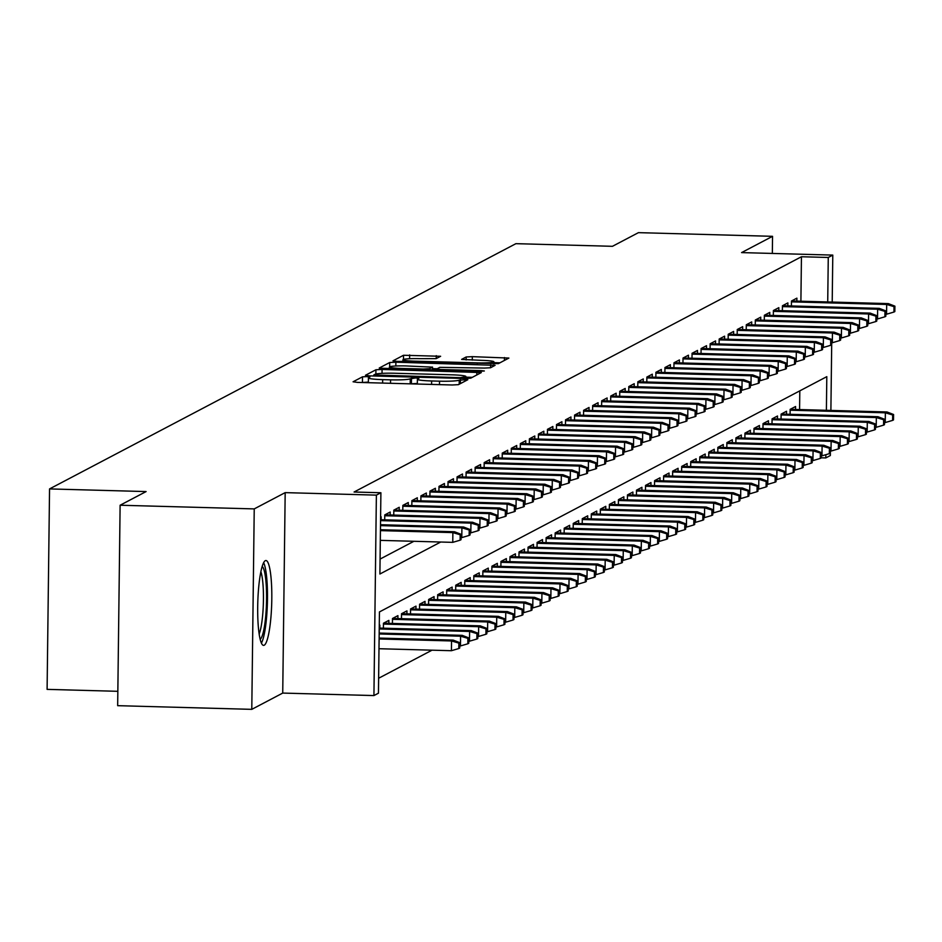<?xml version="1.0" encoding="UTF-8"?>
<svg xmlns="http://www.w3.org/2000/svg" width="942" height="942" viewBox="0 0 942 942"><rect width="100%" height="100%" fill="white"/><g stroke="black" fill="none" stroke-linecap="round" stroke-linejoin="round"><path stroke-width="1.41" d="M366.815 376.6L362.505 376.824L353.085 381.781L357.454 382.393L452.231 384.984L458.389 384.666L467.809 379.708L459.225 380.144A17.086 1.554 0.7 0 1 439.537 381.18L431.636 380.968A17.086 1.554 0.7 0 1 417.388 379.261A17.086 1.554 0.7 0 1 417.624 379.014L418.896 378.307L415.787 377.942L410.253 378.802A17.086 1.554 0.7 0 1 390.565 379.838L382.664 379.626A17.086 1.554 0.7 0 1 368.416 377.919A17.086 1.554 0.7 0 1 368.663 377.671L369.935 376.977L366.815 376.6M368.369 382.099L361.916 382.511M417.341 383.441L410.889 383.853M265.267 560.69A42.437 6.971 91.6 0 0 257.731 604.705A42.437 6.971 91.6 0 0 263.595 645.364A42.437 6.971 91.6 0 0 264.243 645.211A42.437 6.971 91.6 0 0 271.767 601.184A42.437 6.971 91.6 0 0 265.915 560.525A42.437 6.971 91.6 0 0 265.267 560.69M440.632 356.276L403.517 355.264L392.967 360.845L397.418 361.375L498.353 363.647L508.892 358.066L472.319 356.653L466.172 356.971L461.615 359.408L481.998 360.374A14.283 1.295 0.7 0 1 493.902 361.799A14.283 1.295 0.7 0 1 477.253 362.87L414.857 361.163A14.283 1.295 0.7 0 1 402.952 359.738A14.283 1.295 0.7 0 1 419.602 358.667L436.158 358.631L440.632 356.276M800.9 301.216L801.442 256.742L828.265 257.472L832.787 255.094L832.21 302.064M120.117 505.23L254.234 508.904L251.785 709.35L117.668 705.676L120.117 505.23L146.104 491.571L49.549 488.922L515.898 243.672L612.453 246.309L638.441 232.65L772.546 236.324L741.589 252.597L832.787 255.094M251.785 709.35L282.73 693.077L285.179 492.631L254.234 508.904M285.179 492.631L376.376 495.127L380.898 492.748L379.897 574.008L440.715 542.027M801.442 256.742L354.074 492.018L380.898 492.748M382.075 369.441L375.929 369.77L365.461 375.269L369.829 375.882L464.606 378.484L470.764 378.154L481.303 372.573L382.075 369.441L382.028 373.362M379.249 368.016L389.717 362.517L395.875 362.187L495.103 365.319L490.547 367.757L484.4 368.075L439.808 367.345L436.758 368.993L441.209 369.523L481.232 370.618L484.341 370.983L479.984 371.266L379.249 368.181M772.334 253.445L772.546 236.324M381.121 519.737L381.157 516.793L380.603 517.087M390.165 514.991L390.2 512.036L384.772 514.897L384.713 519.843M399.196 510.234L399.231 507.291L393.815 510.14L393.756 515.086M408.239 505.477L408.275 502.533L402.846 505.383L402.787 510.328M417.271 500.732L417.306 497.776L411.889 500.638L411.831 505.583M426.314 495.975L426.349 493.031L420.921 495.881L420.862 500.826M435.345 491.218L435.381 488.274L429.964 491.123L429.905 496.069M444.388 486.472L444.424 483.517L438.996 486.378L438.937 491.324M453.42 481.715L453.467 478.772L448.039 481.621L447.98 486.567M462.463 476.958L462.498 474.014L457.082 476.864L457.011 481.809M471.506 472.213L471.542 469.257L466.113 472.119L466.055 477.064M480.538 467.456L480.573 464.512L475.157 467.362L475.086 472.307M489.581 462.699L489.616 459.755L484.188 462.604L484.129 467.55M498.612 457.953L498.648 455.01L493.231 457.859L493.172 462.805M507.656 453.196L507.691 450.252L502.263 453.102L502.204 458.048M516.687 448.439L516.722 445.495L511.306 448.345L511.247 453.29M525.73 443.694L525.766 440.75L520.337 443.6L520.278 448.545M534.762 438.937L534.797 435.993L529.38 438.842L529.322 443.788M543.805 434.18L543.84 431.236L538.412 434.085L538.353 439.031M552.836 429.434L552.872 426.49L547.455 429.34L547.396 434.286M561.879 424.677L561.915 421.733L556.486 424.583L556.428 429.528M570.911 419.932L570.958 416.976L565.53 419.838L565.471 424.783M579.954 415.175L579.989 412.231L574.573 415.081L574.502 420.026M588.997 410.418L589.033 407.474L583.604 410.323L583.545 415.269M598.029 405.672L598.064 402.717L592.648 405.578L592.589 410.524M607.072 400.915L607.107 397.971L601.679 400.821L601.62 405.767M616.103 396.158L616.139 393.214L610.722 396.064L610.663 401.009M625.147 391.413L625.182 388.457L619.754 391.319L619.695 396.264M634.178 386.656L634.213 383.712L628.797 386.561L628.738 391.507M643.221 381.899L643.256 378.955L637.828 381.804L637.769 386.75M652.253 377.153L652.288 374.198L646.871 377.059L646.813 382.005M661.296 372.396L661.331 369.452L655.903 372.302L655.844 377.247M670.327 367.639L670.363 364.695L664.946 367.545L664.887 372.49M679.37 362.894L679.406 359.95L673.977 362.8L673.919 367.745M688.414 358.137L688.449 355.193L683.021 358.042L682.962 362.988M697.445 353.38L697.48 350.436L692.064 353.285L691.993 358.231M706.488 348.634L706.524 345.69L701.095 348.54L701.036 353.486M715.52 343.877L715.555 340.933L710.138 343.783L710.08 348.728M724.563 339.12L724.598 336.176L719.17 339.026L719.111 343.971M733.594 334.375L733.63 331.431L728.213 334.28L728.154 339.226M742.637 329.618L742.673 326.674L737.245 329.523L737.186 334.469M751.669 324.86L751.704 321.917L746.288 324.778L746.229 329.724M760.712 320.115L760.747 317.171L755.319 320.021L755.26 324.966M769.744 315.358L769.779 312.414L764.362 315.264L764.303 320.209M778.787 310.613L778.822 307.657L773.394 310.519L773.335 315.464M787.818 305.856L787.865 302.912L782.437 305.761L782.378 310.707M380.085 559.077L413.891 541.297M791.41 305.95L791.48 301.004L796.897 298.155L796.861 301.099M378.625 678.264L432.025 650.18M799.581 409.558L799.805 390.859M379.803 628.09L379.838 625.147L379.273 625.441M383.394 628.184L383.453 623.239L388.869 620.389L388.834 623.333M392.425 623.439L392.484 618.494L397.913 615.632L397.877 618.588M401.469 618.682L401.527 613.737L406.944 610.887L406.909 613.831M410.5 613.925L410.559 608.979L415.987 606.13L415.952 609.074M419.543 609.18L419.602 604.234L425.019 601.373L424.983 604.328M428.575 604.423L428.634 599.477L434.062 596.627L434.026 599.571M437.618 599.665L437.677 594.72L443.105 591.87L443.058 594.814M446.649 594.92L446.72 589.975L452.136 587.113L452.101 590.069M455.692 590.163L455.751 585.217L461.18 582.368L461.144 585.312M464.736 585.406L464.795 580.46L470.211 577.611L470.176 580.555M473.767 580.661L473.826 575.715L479.254 572.854L479.219 575.809M482.81 575.903L482.869 570.958L488.286 568.108L488.25 571.052M491.842 571.146L491.901 566.201L497.329 563.351L497.294 566.295M500.885 566.401L500.944 561.456L506.36 558.606L506.325 561.55M509.916 561.644L509.975 556.698L515.404 553.849L515.368 556.793M518.96 556.887L519.018 551.941L524.435 549.092L524.4 552.036M527.991 552.142L528.05 547.196L533.478 544.346L533.443 547.29M537.034 547.384L537.093 542.439L542.51 539.589L542.474 542.533M546.066 542.627L546.136 537.682L551.553 534.832L551.517 537.776M555.109 537.882L555.168 532.937L560.596 530.087L560.561 533.031M564.14 533.125L564.211 528.179L569.627 525.33L569.592 528.274M573.183 528.38L573.242 523.434L578.671 520.573L578.635 523.528M582.227 523.622L582.286 518.677L587.702 515.827L587.667 518.771M591.258 518.865L591.317 513.92L596.745 511.07L596.71 514.014M600.301 514.12L600.36 509.175L605.777 506.313L605.741 509.269M609.333 509.363L609.392 504.417L614.82 501.568L614.785 504.512M618.376 504.606L618.435 499.66L623.851 496.811L623.816 499.755M627.407 499.861L627.466 494.915L632.894 492.054L632.859 495.009M636.451 495.103L636.509 490.158L641.926 487.308L641.891 490.252M645.482 490.346L645.541 485.401L650.969 482.551L650.934 485.495M654.525 485.601L654.584 480.655L660.012 477.794L659.965 480.75M663.557 480.844L663.627 475.898L669.044 473.049L669.008 475.993M672.6 476.087L672.659 471.141L678.087 468.292L678.052 471.236M681.631 471.341L681.702 466.396L687.118 463.546L687.083 466.49M690.674 466.584L690.733 461.639L696.162 458.789L696.126 461.733M699.718 461.827L699.776 456.882L705.193 454.032L705.158 456.976M708.749 457.082L708.808 452.136L714.236 449.287L714.201 452.231M717.792 452.325L717.851 447.379L723.268 444.53L723.232 447.474M726.824 447.568L726.883 442.622L732.311 439.773L732.275 442.716M735.867 442.822L735.926 437.877L741.342 435.027L741.307 437.971M744.898 438.065L744.957 433.12L750.385 430.27L750.35 433.214M753.941 433.32L754 428.375L759.417 425.513L759.382 428.469M762.973 428.563L763.032 423.617L768.46 420.768L768.425 423.712M772.016 423.806L772.075 418.86L777.503 416.011L777.456 418.954M781.048 419.06L781.118 414.115L786.535 411.254L786.499 414.209M790.091 414.303L790.15 409.358L795.578 406.508L795.543 409.452M49.549 488.922L47.1 689.367L117.844 691.31M830.385 451.065L830.338 455.539L825.816 457.918L825.851 454.692M821.212 457.8L825.816 457.918M826.393 410.3L826.805 376.659L379.438 611.935L378.448 693.194L373.927 695.573L376.376 495.127M282.73 693.077L373.927 695.573M831.715 342.711L830.891 410.418M827.724 301.946L828.265 257.472M472.319 377.342L465.89 377.165M373.809 374.963L460.061 377.671L465.654 376.765A17.086 1.554 0.7 0 0 465.89 376.517A17.086 1.554 0.7 0 0 451.642 374.81L394.78 373.256A17.086 1.554 0.7 0 0 375.093 374.28L373.809 374.963M388.092 368.758L389.399 368.063M432.484 368.616L437.147 368.746M406.073 365.932A14.283 1.295 0.7 0 0 389.411 367.003A14.283 1.295 0.7 0 0 401.327 368.428L423.311 369.028L429.458 368.711L432.437 367.144L406.073 365.932M499.919 362.823L493.902 362.658M402.929 360.951L401.893 361.493M458.789 648.543L459.696 648.061L459.767 642.644L458.86 643.127L458.789 648.543L451.43 650.71L451.548 640.96L453.173 640.101L379.12 638.075M458.86 643.127L451.548 640.96L379.108 638.97M451.43 650.71L378.99 648.72M453.173 640.101L459.767 642.644M380.309 540.367L452.761 542.356L452.878 532.607L380.427 530.617M460.179 534.773L460.12 540.19L461.015 539.719L461.085 534.302L460.179 534.773L452.878 532.607L454.503 531.747L380.438 529.722M452.761 542.356L460.12 540.19M461.085 534.302L454.503 531.747M261.429 643.103A42.166 6.935 91.6 0 0 267.387 603.021A42.166 6.935 91.6 0 0 263.642 562.668M262.182 566.413A36.726 6.041 -88.4 0 1 266.492 602.998A36.726 6.041 -88.4 0 1 260.192 639.3M259.168 633.954A34.006 5.593 91.6 0 0 263.371 602.915A34.006 5.593 91.6 0 0 260.875 571.676M467.833 643.786L468.739 643.315L468.798 637.899L467.891 638.37L467.833 643.786L460.473 645.953L460.591 636.203L462.216 635.344L379.179 633.071M467.891 638.37L460.591 636.203L379.167 633.966M460.473 645.953L459.72 645.929M462.216 635.344L468.798 637.899M476.864 639.029L477.771 638.558L477.841 633.142L476.935 633.613L476.864 639.029L469.505 641.196L469.622 631.446L471.247 630.598L379.237 628.078M476.935 633.613L469.622 631.446L379.226 628.973M469.505 641.196L468.763 641.184M471.247 630.598L477.841 633.142M485.907 634.284L486.814 633.801L486.873 628.385L485.978 628.867L485.907 634.284L478.548 636.451L478.666 626.701L480.29 625.841L383.547 623.192M485.978 628.867L478.666 626.701L383.441 624.087M478.548 636.451L477.794 636.427M480.29 625.841L486.873 628.385M494.939 629.527L495.845 629.056L495.916 623.639L495.009 624.11L494.939 629.527L487.579 631.693L487.697 621.944L489.334 621.084L392.59 618.435M495.009 624.11L487.697 621.944L392.473 619.33M487.579 631.693L486.837 631.67M489.334 621.084L495.916 623.639M461.05 537.588L461.792 537.599L461.91 527.85L380.497 525.624M469.222 530.016L469.151 535.433L470.058 534.962L470.129 529.545L469.222 530.016L461.91 527.85L463.535 527.002L380.509 524.718M461.792 537.599L469.151 535.433M470.129 529.545L463.535 527.002M470.082 532.831L470.835 532.854L470.953 523.104L380.556 520.62M478.253 525.271L478.195 530.687L479.101 530.205L479.16 524.788L478.253 525.271L470.953 523.104L472.578 522.245L380.568 519.725M470.835 532.854L478.195 530.687M479.16 524.788L472.578 522.245M479.125 528.073L479.867 528.097L479.984 518.347L384.76 515.733M487.297 520.514L487.226 525.93L488.133 525.459L488.203 520.043L487.297 520.514L479.984 518.347L481.609 517.488L384.866 514.838M479.867 528.097L487.226 525.93M488.203 520.043L481.609 517.488M488.156 523.328L488.91 523.34L489.028 513.59L393.803 510.988M496.328 515.757L496.269 521.173L497.176 520.702L497.235 515.286L496.328 515.757L489.028 513.59L490.652 512.742L393.909 510.093M488.91 523.34L496.269 521.173M497.235 515.286L490.652 512.742M503.982 624.77L504.888 624.299L504.947 618.882L504.052 619.353L503.982 624.77L496.622 626.936L496.74 617.187L498.365 616.339L401.622 613.689M504.052 619.353L496.74 617.187L401.516 614.584M496.622 626.936L495.869 626.925M498.365 616.339L504.947 618.882M497.199 518.571L497.941 518.595L498.059 508.845L402.835 506.231M505.371 511.011L505.301 516.428L506.207 515.945L506.278 510.529L505.371 511.011L498.059 508.845L499.684 507.985L402.94 505.336M497.941 518.595L505.301 516.428M506.278 510.529L499.684 507.985M513.025 620.024L513.92 619.542L513.991 614.125L513.084 614.608L513.025 620.024L505.654 622.191L505.772 612.441L507.408 611.582L410.665 608.932M513.084 614.608L505.772 612.441L410.559 609.827M505.654 622.191L504.912 622.167M507.408 611.582L513.991 614.125M506.231 513.814L506.984 513.837L507.102 504.088L411.878 501.474M514.414 506.254L514.344 511.671L515.25 511.2L515.309 505.783L514.414 506.254L507.102 504.088L508.727 503.228L411.984 500.579M506.984 513.837L514.344 511.671M515.309 505.783L508.727 503.228M522.056 615.267L522.963 614.796L523.022 609.38L522.127 609.851L522.056 615.267L514.697 617.434L514.815 607.684L516.44 606.825L419.696 604.175M522.127 609.851L514.815 607.684L419.59 605.07M514.697 617.434L513.943 617.41M516.44 606.825L523.022 609.38M515.274 509.069L516.016 509.08L516.134 499.331L420.909 496.728M523.446 501.497L523.375 506.914L524.282 506.443L524.353 501.026L523.446 501.497L516.134 499.331L517.77 498.483L421.027 495.833M516.016 509.08L523.375 506.914M524.353 501.026L517.77 498.483M531.1 610.522L531.995 610.039L532.065 604.623L531.158 605.094L531.1 610.522L523.728 612.677L523.858 602.927L525.483 602.079L428.74 599.43M531.158 605.094L523.858 602.927L428.634 600.325M523.728 612.677L522.987 612.665M525.483 602.079L532.065 604.623M524.305 504.311L525.059 504.335L525.177 494.585L429.952 491.971M532.489 496.752L532.418 502.168L533.325 501.686L533.384 496.269L532.489 496.752L525.177 494.585L526.802 493.726L430.058 491.076M525.059 504.335L532.418 502.168M533.384 496.269L526.802 493.726M540.131 605.765L541.038 605.282L541.108 599.866L540.202 600.348L540.131 605.765L532.772 607.931L532.889 598.182L534.514 597.322L437.771 594.673M540.202 600.348L532.889 598.182L437.665 595.568M532.772 607.931L532.03 607.908M534.514 597.322L541.108 599.866M533.349 499.554L534.09 499.578L534.208 489.828L438.996 487.214M541.52 491.995L541.462 497.411L542.356 496.94L542.427 491.524L541.52 491.995L534.208 489.828L535.845 488.969L439.102 486.319M534.09 499.578L541.462 497.411M542.427 491.524L535.845 488.969M549.174 601.008L550.069 600.537L550.14 595.12L549.233 595.591L549.174 601.008L541.803 603.174L541.933 593.425L543.558 592.565L446.814 589.916M549.233 595.591L541.933 593.425L446.708 590.822M541.803 603.174L541.061 603.151M543.558 592.565L550.14 595.12M542.392 494.809L543.134 494.821L543.251 485.071L448.027 482.469M550.564 487.238L550.493 492.666L551.4 492.183L551.459 486.767L550.564 487.238L543.251 485.071L544.876 484.223L448.133 481.574M543.134 494.821L550.493 492.666M551.459 486.767L544.876 484.223M558.206 596.262L559.112 595.78L559.183 590.363L558.276 590.834L558.206 596.262L550.846 598.429L550.964 588.668L552.589 587.82L455.846 585.17M558.276 590.834L550.964 588.668L455.74 586.065M550.846 598.429L550.104 598.405M552.589 587.82L559.183 590.363M551.423 490.052L552.165 490.075L552.295 480.326L457.07 477.712M559.595 482.492L559.536 487.909L560.431 487.438L560.502 482.01L559.595 482.492L552.295 480.326L553.92 479.466L457.176 476.817M552.165 490.075L559.536 487.909M560.502 482.01L553.92 479.466M567.249 591.505L568.156 591.034L568.214 585.606L567.308 586.089L567.249 591.505L559.889 593.672L560.007 583.922L561.632 583.063L464.889 580.413M567.308 586.089L560.007 583.922L464.783 581.308M559.889 593.672L559.136 593.648M561.632 583.063L568.214 585.606M560.466 485.295L561.208 485.318L561.326 475.569L466.102 472.966M568.638 477.735L568.568 483.152L569.474 482.681L569.545 477.264L568.638 477.735L561.326 475.569L562.951 474.709L466.208 472.06M561.208 485.318L568.568 483.152M569.545 477.264L562.951 474.709M576.28 586.748L577.187 586.277L577.258 580.861L576.351 581.332L576.28 586.748L568.921 588.915L569.039 579.165L570.664 578.306L473.92 575.656M576.351 581.332L569.039 579.165L473.814 576.563M568.921 588.915L568.179 588.891M570.664 578.306L577.258 580.861M569.498 480.55L570.251 480.573L570.369 470.812L475.145 468.209M577.67 472.978L577.611 478.406L578.506 477.924L578.576 472.507L577.67 472.978L570.369 470.812L571.994 469.964L475.251 467.314M570.251 480.573L577.611 478.406M578.576 472.507L571.994 469.964M585.323 582.003L586.23 581.52L586.289 576.104L585.382 576.586L585.323 582.003L577.964 584.17L578.082 574.408L579.707 573.56L482.963 570.911M585.382 576.586L578.082 574.408L482.857 571.806M577.964 584.17L577.211 584.146M579.707 573.56L586.289 576.104M578.541 475.792L579.283 475.816L579.401 466.066L484.176 463.452M586.713 468.233L586.642 473.649L587.549 473.178L587.62 467.75L586.713 468.233L579.401 466.066L581.026 465.207L484.282 462.557M579.283 475.816L586.642 473.649M587.62 467.75L581.026 465.207M594.355 577.246L595.262 576.775L595.332 571.358L594.426 571.829L594.355 577.246L586.996 579.412L587.113 569.663L588.738 568.803L491.995 566.154M594.426 571.829L587.113 569.663L491.889 567.049M586.996 579.412L586.254 579.389M588.738 568.803L595.332 571.358M587.572 471.047L588.326 471.059L588.444 461.309L493.219 458.707M595.744 463.476L595.685 468.892L596.592 468.421L596.651 463.005L595.744 463.476L588.444 461.309L590.069 460.45L493.325 457.8M588.326 471.059L595.685 468.892M596.651 463.005L590.069 460.45M603.398 572.489L604.305 572.018L604.364 566.601L603.469 567.072L603.398 572.489L596.039 574.655L596.156 564.906L597.781 564.046L501.038 561.397M603.469 567.072L596.156 564.906L500.932 562.303M596.039 574.655L595.285 574.644M597.781 564.046L604.364 566.601M596.616 466.29L597.358 466.314L597.475 456.552L502.251 453.95M604.788 458.73L604.717 464.147L605.624 463.664L605.694 458.248L604.788 458.73L597.475 456.552L599.1 455.704L502.357 453.055M597.358 466.314L604.717 464.147M605.694 458.248L599.1 455.704M612.43 567.743L613.336 567.261L613.407 561.844L612.5 562.327L612.43 567.743L605.07 569.91L605.188 560.149L606.825 559.301L510.081 556.651M612.5 562.327L605.188 560.149L509.963 557.546M605.07 569.91L604.328 569.886M606.825 559.301L613.407 561.844M605.647 461.533L606.401 461.556L606.518 451.807L511.294 449.193M613.819 453.973L613.76 459.39L614.667 458.919L614.726 453.502L613.819 453.973L606.518 451.807L608.143 450.947L511.4 448.298M606.401 461.556L613.76 459.39M614.726 453.502L608.143 450.947M621.473 562.986L622.379 562.515L622.438 557.099L621.543 557.57L621.473 562.986L614.113 565.153L614.231 555.403L615.856 554.544L519.113 551.894M621.543 557.57L614.231 555.403L519.007 552.789M614.113 565.153L613.36 565.129M615.856 554.544L622.438 557.099M614.69 456.788L615.432 456.799L615.55 447.05L520.325 444.447M622.862 449.216L622.792 454.633L623.698 454.162L623.769 448.745L622.862 449.216L615.55 447.05L617.187 446.19L520.443 443.541M615.432 456.799L622.792 454.633M623.769 448.745L617.187 446.19M630.516 558.229L631.411 557.758L631.481 552.342L630.575 552.813L630.516 558.229L623.145 560.396L623.263 550.646L624.899 549.787L528.156 547.137M630.575 552.813L623.263 550.646L528.05 548.044M623.145 560.396L622.403 560.384M624.899 549.787L631.481 552.342M623.722 452.03L624.475 452.054L624.593 442.293L529.369 439.69M631.905 444.471L631.835 449.887L632.741 449.405L632.8 443.988L631.905 444.471L624.593 442.293L626.218 441.445L529.475 438.795M624.475 452.054L631.835 449.887M632.8 443.988L626.218 441.445M639.547 553.484L640.454 553.001L640.513 547.585L639.618 548.067L639.547 553.484L632.188 555.65L632.306 545.901L633.931 545.041L537.187 542.392M639.618 548.067L632.306 545.901L537.081 543.287M632.188 555.65L631.434 555.627M633.931 545.041L640.513 547.585M632.765 447.273L633.507 447.297L633.625 437.547L538.412 434.933M640.937 439.714L640.866 445.13L641.773 444.659L641.843 439.243L640.937 439.714L633.625 437.547L635.261 436.688L538.518 434.038M633.507 447.297L640.866 445.13M641.843 439.243L635.261 436.688M648.591 548.727L649.485 548.256L649.556 542.839L648.649 543.31L648.591 548.727L641.219 550.893L641.349 541.144L642.974 540.284L546.23 537.635M648.649 543.31L641.349 541.144L546.125 538.53M641.219 550.893L640.478 550.87M642.974 540.284L649.556 542.839M641.796 442.528L642.55 442.54L642.668 432.79L547.443 430.188M649.98 434.957L649.909 440.373L650.816 439.902L650.875 434.486L649.98 434.957L642.668 432.79L644.293 431.942L547.549 429.281M642.55 442.54L649.909 440.373M650.875 434.486L644.293 431.942M657.622 543.97L658.529 543.499L658.599 538.082L657.693 538.553L657.622 543.97L650.263 546.136L650.38 536.387L652.005 535.539L555.262 532.889M657.693 538.553L650.38 536.387L555.156 533.784M650.263 546.136L649.521 546.125M652.005 535.539L658.599 538.082M650.84 437.771L651.581 437.795L651.711 428.045L556.486 425.431M659.011 430.211L658.953 435.628L659.847 435.145L659.918 429.729L659.011 430.211L651.711 428.045L653.336 427.185L556.592 424.536M651.581 437.795L658.953 435.628M659.918 429.729L653.336 427.185M666.665 539.224L667.56 538.742L667.631 533.325L666.724 533.808L666.665 539.224L659.306 541.391L659.424 531.641L661.048 530.782L564.305 528.132M666.724 533.808L659.424 531.641L564.199 529.027M659.306 541.391L658.552 541.367M661.048 530.782L667.631 533.325M659.883 433.014L660.625 433.037L660.742 423.288L565.518 420.674M668.055 425.454L667.984 430.871L668.891 430.4L668.95 424.983L668.055 425.454L660.742 423.288L662.367 422.428L565.624 419.779M660.625 433.037L667.984 430.871M668.95 424.983L662.367 422.428M675.697 534.467L676.603 533.996L676.674 528.58L675.767 529.051L675.697 534.467L668.337 536.634L668.455 526.884L670.08 526.025L573.337 523.375M675.767 529.051L668.455 526.884L573.231 524.27M668.337 536.634L667.595 536.61M670.08 526.025L676.674 528.58M668.914 428.269L669.656 428.28L669.786 418.531L574.561 415.928M677.086 420.697L677.027 426.114L677.922 425.643L677.993 420.226L677.086 420.697L669.786 418.531L671.411 417.683L574.667 415.033M669.656 428.28L677.027 426.114M677.993 420.226L671.411 417.683M684.74 529.71L685.646 529.239L685.705 523.823L684.799 524.294L684.74 529.71L677.38 531.877L677.498 522.127L679.123 521.279L582.38 518.63M684.799 524.294L677.498 522.127L582.274 519.525M677.38 531.877L676.627 531.865M679.123 521.279L685.705 523.823M693.771 524.965L694.678 524.482L694.749 519.066L693.842 519.548L693.771 524.965L686.412 527.131L686.53 517.382L688.155 516.522L591.411 513.873M693.842 519.548L686.53 517.382L591.305 514.768M686.412 527.131L685.67 527.108M688.155 516.522L694.749 519.066M702.814 520.208L703.721 519.737L703.78 514.32L702.873 514.791L702.814 520.208L695.455 522.374L695.573 512.625L697.198 511.765L600.454 509.116M702.873 514.791L695.573 512.625L600.348 510.011M695.455 522.374L694.701 522.351M697.198 511.765L703.78 514.32M677.957 423.511L678.699 423.535L678.817 413.785L583.593 411.171M686.129 415.952L686.059 421.368L686.965 420.886L687.036 415.469L686.129 415.952L678.817 413.785L680.442 412.926L583.699 410.276M678.699 423.535L686.059 421.368M687.036 415.469L680.442 412.926M686.989 418.754L687.742 418.778L687.86 409.028L592.636 406.414M695.161 411.195L695.102 416.611L695.997 416.14L696.067 410.724L695.161 411.195L687.86 409.028L689.485 408.169L592.742 405.519M687.742 418.778L695.102 416.611M696.067 410.724L689.485 408.169M696.032 414.009L696.774 414.021L696.892 404.271L601.667 401.669M704.204 406.438L704.133 411.854L705.04 411.383L705.111 405.967L704.204 406.438L696.892 404.271L698.517 403.423L601.773 400.774M696.774 414.021L704.133 411.854M705.111 405.967L698.517 403.423M711.846 515.451L712.753 514.98L712.823 509.563L711.917 510.034L711.846 515.451L704.486 517.617L704.604 507.868L706.229 507.02L609.486 504.37M711.917 510.034L704.604 507.868L609.38 505.265M704.486 517.617L703.745 517.605M706.229 507.02L712.823 509.563M705.063 409.252L705.817 409.275L705.935 399.526L610.71 396.912M713.235 401.692L713.176 407.109L714.083 406.626L714.142 401.21L713.235 401.692L705.935 399.526L707.56 398.666L610.816 396.017M705.817 409.275L713.176 407.109M714.142 401.21L707.56 398.666M720.889 510.705L721.796 510.223L721.855 504.806L720.96 505.289L720.889 510.705L713.53 512.872L713.647 503.122L715.272 502.263L618.529 499.613M720.96 505.289L713.647 503.122L618.423 500.508M713.53 512.872L712.776 512.848M715.272 502.263L721.855 504.806M714.107 404.495L714.848 404.518L714.966 394.769L619.742 392.155M722.279 396.935L722.208 402.352L723.115 401.881L723.185 396.464L722.279 396.935L714.966 394.769L716.591 393.909L619.848 391.26M714.848 404.518L722.208 402.352M723.185 396.464L716.591 393.909M729.92 505.948L730.827 505.477L730.898 500.061L729.991 500.532L729.92 505.948L722.561 508.115L722.679 498.365L724.316 497.506L627.572 494.856M729.991 500.532L722.679 498.365L627.454 495.763M722.561 508.115L721.819 508.091M724.316 497.506L730.898 500.061M723.138 399.749L723.892 399.761L724.009 390.012L628.785 387.409M731.322 392.178L731.251 397.606L732.158 397.124L732.217 391.707L731.322 392.178L724.009 390.012L725.634 389.164L628.891 386.514M723.892 399.761L731.251 397.606M732.217 391.707L725.634 389.164M738.964 501.203L739.87 500.72L739.929 495.304L739.034 495.775L738.964 501.203L731.604 503.369L731.722 493.608L733.347 492.76L636.604 490.111M739.034 495.775L731.722 493.608L636.498 491.006M731.604 503.369L730.851 503.346M733.347 492.76L739.929 495.304M732.181 394.992L732.923 395.016L733.041 385.266L637.816 382.652M740.353 387.433L740.282 392.849L741.189 392.378L741.26 386.95L740.353 387.433L733.041 385.266L734.678 384.407L637.934 381.757M732.923 395.016L740.282 392.849M741.26 386.95L734.678 384.407M748.007 496.446L748.902 495.975L748.972 490.547L748.066 491.029L748.007 496.446L740.636 498.612L740.753 488.863L742.39 488.003L645.647 485.354M748.066 491.029L740.753 488.863L645.541 486.249M740.636 498.612L739.894 498.589M742.39 488.003L748.972 490.547M741.213 390.235L741.966 390.259L742.084 380.509L646.86 377.907M749.396 382.676L749.326 388.092L750.232 387.621L750.291 382.205L749.396 382.676L742.084 380.509L743.709 379.65L646.966 377M741.966 390.259L749.326 388.092M750.291 382.205L743.709 379.65M757.038 491.689L757.945 491.218L758.004 485.801L757.109 486.272L757.038 491.689L749.679 493.855L749.797 484.106L751.422 483.246L654.678 480.597M757.109 486.272L749.797 484.106L654.572 481.503M749.679 493.855L748.937 493.832M751.422 483.246L758.004 485.801M750.256 385.49L750.998 385.513L751.115 375.752L655.903 373.15M758.428 377.919L758.369 383.347L759.264 382.864L759.334 377.448L758.428 377.919L751.115 375.752L752.752 374.904L656.009 372.255M750.998 385.513L758.369 383.347M759.334 377.448L752.752 374.904M766.082 486.943L766.976 486.461L767.047 481.044L766.14 481.527L766.082 486.943L758.71 489.11L758.84 479.348L760.465 478.501L663.721 475.851M766.14 481.527L758.84 479.348L663.615 476.746M758.71 489.11L757.969 489.086M760.465 478.501L767.047 481.044M759.287 380.733L760.041 380.756L760.159 371.007L664.934 368.393M767.471 373.173L767.4 378.59L768.307 378.119L768.366 372.691L767.471 373.173L760.159 371.007L761.784 370.147L665.04 367.498M760.041 380.756L767.4 378.59M768.366 372.691L761.784 370.147M775.113 482.186L776.02 481.715L776.09 476.287L775.184 476.77L775.113 482.186L767.754 484.353L767.871 474.603L769.496 473.744L672.753 471.094M775.184 476.77L767.871 474.603L672.647 471.989M767.754 484.353L767.012 484.329M769.496 473.744L776.09 476.287M768.331 375.976L769.072 375.999L769.202 366.25L673.977 363.647M776.502 368.416L776.443 373.833L777.338 373.362L777.409 367.945L776.502 368.416L769.202 366.25L770.827 365.39L674.083 362.741M769.072 375.999L776.443 373.833M777.409 367.945L770.827 365.39M784.156 477.429L785.051 476.958L785.122 471.542L784.215 472.013L784.156 477.429L776.797 479.596L776.914 469.846L778.539 468.986L681.796 466.337M784.215 472.013L776.914 469.846L681.69 467.244M776.797 479.596L776.043 479.584M778.539 468.986L785.122 471.542M777.374 371.23L778.116 371.254L778.233 361.493L683.009 358.89M785.546 363.671L785.475 369.087L786.382 368.605L786.452 363.188L785.546 363.671L778.233 361.493L779.858 360.645L683.115 357.995M778.116 371.254L785.475 369.087M786.452 363.188L779.858 360.645M793.188 472.684L794.094 472.201L794.165 466.785L793.258 467.267L793.188 472.684L785.828 474.85L785.946 465.089L787.571 464.241L690.827 461.592M793.258 467.267L785.946 465.089L690.721 462.487M785.828 474.85L785.086 474.827M787.571 464.241L794.165 466.785M786.405 366.473L787.147 366.497L787.277 356.747L692.052 354.133M794.577 358.914L794.518 364.33L795.413 363.859L795.484 358.443L794.577 358.914L787.277 356.747L788.901 355.888L692.158 353.238M787.147 366.497L794.518 364.33M795.484 358.443L788.901 355.888M802.231 467.927L803.137 467.456L803.196 462.039L802.29 462.51L802.231 467.927L794.871 470.093L794.989 460.344L796.614 459.484L699.871 456.835M802.29 462.51L794.989 460.344L699.765 457.73M794.871 470.093L794.118 470.07M796.614 459.484L803.196 462.039M795.448 361.728L796.19 361.74L796.308 351.99L701.083 349.388M803.62 354.157L803.55 359.573L804.456 359.102L804.527 353.686L803.62 354.157L796.308 351.99L797.933 351.13L701.189 348.481M796.19 361.74L803.55 359.573M804.527 353.686L797.933 351.13M811.262 463.17L812.169 462.699L812.239 457.282L811.333 457.753L811.262 463.17L803.903 465.336L804.021 455.587L805.646 454.727L708.902 452.078M811.333 457.753L804.021 455.587L708.796 452.984M803.903 465.336L803.161 465.324M805.646 454.727L812.239 457.282M804.48 356.971L805.233 356.994L805.351 347.233L710.127 344.631M812.652 349.411L812.593 354.828L813.499 354.345L813.558 348.929L812.652 349.411L805.351 347.233L806.976 346.385L710.233 343.736M805.233 356.994L812.593 354.828M813.558 348.929L806.976 346.385M820.305 458.424L821.212 457.942L821.271 452.525L820.364 453.008L820.305 458.424L812.946 460.591L813.064 450.841L814.689 449.982L717.945 447.332M820.364 453.008L813.064 450.841L717.839 448.227M812.946 460.591L812.192 460.567M814.689 449.982L821.271 452.525M813.523 352.214L814.265 352.237L814.383 342.488L719.158 339.874M821.695 344.654L821.624 350.071L822.531 349.6L822.601 344.183L821.695 344.654L814.383 342.488L816.008 341.628L719.264 338.979M814.265 352.237L821.624 350.071M822.601 344.183L816.008 341.628M829.337 453.667L830.243 453.196L830.314 447.78L829.407 448.251L829.337 453.667L821.977 455.834L822.095 446.084L823.732 445.225L726.988 442.575M829.407 448.251L822.095 446.084L726.871 443.47M821.977 455.834L821.236 455.81M823.732 445.225L830.314 447.78M822.554 347.468L823.308 347.48L823.426 337.731L728.201 335.128M830.726 339.897L830.667 345.314L831.574 344.843L831.633 339.426L830.726 339.897L823.426 337.731L825.051 336.883L728.307 334.222M823.308 347.48L830.667 345.314M831.633 339.426L825.051 336.883M838.38 448.91L839.287 448.439L839.346 443.023L838.451 443.494L838.38 448.91L831.021 451.077L831.138 441.327L832.763 440.479L736.02 437.83M838.451 443.494L831.138 441.327L735.914 438.725M831.021 451.077L830.267 451.065M832.763 440.479L839.346 443.023M831.598 342.711L832.339 342.735L832.457 332.985L737.233 330.371M839.769 335.152L839.699 340.568L840.605 340.086L840.676 334.669L839.769 335.152L832.457 332.985L834.082 332.126L737.339 329.476M832.339 342.735L839.699 340.568M840.676 334.669L834.082 332.126M847.411 444.165L848.318 443.682L848.389 438.265L847.482 438.748L847.411 444.165L840.052 446.331L840.17 436.582L841.807 435.722L745.063 433.073M847.482 438.748L840.17 436.582L744.957 433.968M840.052 446.331L839.31 446.308M841.807 435.722L848.389 438.265M840.629 337.954L841.383 337.978L841.5 328.228L746.276 325.614M848.813 330.395L848.742 335.811L849.649 335.34L849.708 329.924L848.813 330.395L841.5 328.228L843.125 327.369L746.382 324.719M841.383 337.978L848.742 335.811M849.708 329.924L843.125 327.369M856.455 439.408L857.361 438.937L857.42 433.52L856.525 433.991L856.455 439.408L849.095 441.574L849.213 431.825L850.838 430.965L754.095 428.316M856.525 433.991L849.213 431.825L753.989 429.211M849.095 441.574L848.342 441.551M850.838 430.965L857.42 433.52M849.672 333.209L850.414 333.221L850.532 323.471L755.307 320.869M857.844 325.638L857.773 331.054L858.68 330.583L858.751 325.167L857.844 325.638L850.532 323.471L852.169 322.623L755.425 319.974M850.414 333.221L857.773 331.054M858.751 325.167L852.169 322.623M865.498 434.651L866.393 434.18L866.463 428.763L865.557 429.234L865.498 434.651L858.127 436.817L858.256 427.067L859.881 426.22L763.138 423.57M865.557 429.234L858.256 427.067L763.032 424.465M858.127 436.817L857.385 436.805M859.881 426.22L866.463 428.763M858.704 328.452L859.457 328.475L859.575 318.726L764.351 316.112M866.887 320.892L866.817 326.309L867.723 325.826L867.782 320.41L866.887 320.892L859.575 318.726L861.2 317.866L764.457 315.217M859.457 328.475L866.817 326.309M867.782 320.41L861.2 317.866M874.529 429.905L875.436 429.422L875.495 424.006L874.6 424.489L874.529 429.905L867.17 432.072L867.288 422.322L868.913 421.463L772.169 418.813M874.6 424.489L867.288 422.322L772.063 419.708M867.17 432.072L866.428 432.048M868.913 421.463L875.495 424.006M867.747 323.695L868.489 323.718L868.606 313.969L773.394 311.355M875.919 316.135L875.86 321.552L876.755 321.081L876.825 315.664L875.919 316.135L868.606 313.969L870.243 313.109L773.5 310.46M868.489 323.718L875.86 321.552M876.825 315.664L870.243 313.109M883.572 425.148L884.467 424.677L884.538 419.261L883.631 419.732L883.572 425.148L876.201 427.315L876.331 417.565L877.956 416.705L781.212 414.056M883.631 419.732L876.331 417.565L781.106 414.951M876.201 427.315L875.459 427.291M877.956 416.705L884.538 419.261M876.79 318.949L877.532 318.961L877.65 309.212L782.425 306.609M884.962 311.378L884.891 316.795L885.798 316.324L885.857 310.907L884.962 311.378L877.65 309.212L879.275 308.364L782.531 305.714M877.532 318.961L884.891 316.795M885.857 310.907L879.275 308.364M892.604 420.391L893.511 419.92L893.581 414.504L892.675 414.975L892.604 420.391L885.244 422.558L885.362 412.808L886.987 411.96L790.244 409.311M892.675 414.975L885.362 412.808L790.138 410.206M885.244 422.558L884.503 422.546M886.987 411.96L893.581 414.504M885.821 314.192L886.563 314.216L886.693 304.466L791.468 301.852M893.993 306.633L893.934 312.049L894.829 311.567L894.9 306.15L893.993 306.633L886.693 304.466L888.318 303.607L791.574 300.957M886.563 314.216L893.934 312.049M894.9 306.15L888.318 303.607M362.435 382.24L362.505 376.824M460.391 383.618L460.438 379.508M411.407 383.582L411.477 378.166M382.629 383.076L382.664 379.626M390.53 383.3L390.565 379.838M410.194 383.841L410.253 378.802M431.589 384.418L431.636 380.968M439.49 384.642L439.537 381.18M459.178 384.254L459.225 380.144M476.817 374.975L476.852 372.043M375.87 374.021L375.929 369.77M373.786 375.988L373.797 375.069M376.859 376.082L376.871 375.387M460.049 378.354L460.061 377.671M464.359 378.472L464.371 377.448M465.631 378.496L465.654 376.765M389.67 366.768L389.717 362.517M395.828 366.002L395.875 362.187M490.617 367.721L490.652 364.79M436.817 370.088L436.829 369.064M441.197 370.206L441.209 369.523M481.221 371.289L481.232 370.618M401.316 369.111L401.327 368.428M423.299 369.711L423.311 369.028M429.446 369.888L429.458 368.711M432.402 369.97L432.437 367.144M414.845 361.858L414.857 361.163M477.241 363.565L477.253 362.87M466.137 359.938L466.172 356.971M472.283 360.115L472.319 356.653M504.406 360.468L504.441 357.536M403.459 359.408L403.517 355.264M409.617 358.725L409.664 354.934M436.217 358.596L436.252 355.664M368.357 382.688L368.416 377.919M417.33 384.03L417.388 379.261M373.738 375.988L373.75 375.022M465.866 378.496L465.89 376.517M436.747 370.088L436.758 368.993M389.387 368.793L389.411 367.003M432.472 369.97L432.508 367.062M402.929 361.528L402.952 359.738M493.879 363.989L493.902 361.799"/></g></svg>
